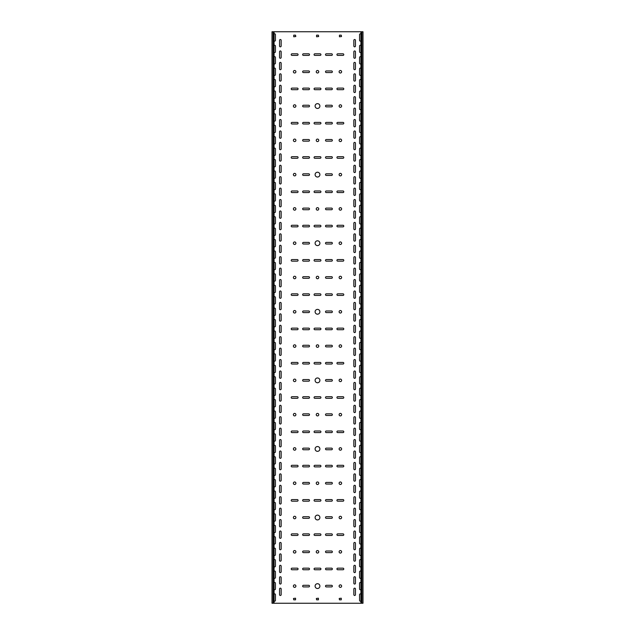 <?xml version="1.0" encoding="UTF-8"?>
<svg xmlns="http://www.w3.org/2000/svg" width="635" height="635" viewBox="0 0 635 635"><rect width="100%" height="100%" fill="white"/><g stroke="black" fill="none" stroke-linecap="round" stroke-linejoin="round"><path stroke-width="0.95" d="M340.36 481.981A1.254 1.254 0 0 0 339.106 483.235A1.254 1.254 0 0 0 340.36 484.489A1.254 1.254 0 0 0 341.614 483.235A1.254 1.254 0 0 0 340.36 481.981M294.64 516.271A1.254 1.254 0 0 0 293.386 517.525A1.254 1.254 0 0 0 294.64 518.779A1.254 1.254 0 0 0 295.894 517.525A1.254 1.254 0 0 0 294.64 516.271M340.36 447.691A1.254 1.254 0 0 0 339.106 448.945A1.254 1.254 0 0 0 340.36 450.199A1.254 1.254 0 0 0 341.614 448.945A1.254 1.254 0 0 0 340.36 447.691M294.64 481.981A1.254 1.254 0 0 0 293.386 483.235A1.254 1.254 0 0 0 294.64 484.489A1.254 1.254 0 0 0 295.894 483.235A1.254 1.254 0 0 0 294.64 481.981M340.36 550.561A1.254 1.254 0 0 0 339.106 551.815A1.254 1.254 0 0 0 340.36 553.069A1.254 1.254 0 0 0 341.614 551.815A1.254 1.254 0 0 0 340.36 550.561M294.64 584.851A1.254 1.254 0 0 0 293.386 586.105A1.254 1.254 0 0 0 294.64 587.359A1.254 1.254 0 0 0 295.894 586.105A1.254 1.254 0 0 0 294.64 584.851M340.36 516.271A1.254 1.254 0 0 0 339.106 517.525A1.254 1.254 0 0 0 340.36 518.779A1.254 1.254 0 0 0 341.614 517.525A1.254 1.254 0 0 0 340.36 516.271M294.64 550.561A1.254 1.254 0 0 0 293.386 551.815A1.254 1.254 0 0 0 294.64 553.069A1.254 1.254 0 0 0 295.894 551.815A1.254 1.254 0 0 0 294.64 550.561M340.36 344.821A1.254 1.254 0 0 0 339.106 346.075A1.254 1.254 0 0 0 340.36 347.329A1.254 1.254 0 0 0 341.614 346.075A1.254 1.254 0 0 0 340.36 344.821M294.64 379.111A1.254 1.254 0 0 0 293.386 380.365A1.254 1.254 0 0 0 294.64 381.619A1.254 1.254 0 0 0 295.894 380.365A1.254 1.254 0 0 0 294.64 379.111M340.36 310.531A1.254 1.254 0 0 0 339.106 311.785A1.254 1.254 0 0 0 340.36 313.039A1.254 1.254 0 0 0 341.614 311.785A1.254 1.254 0 0 0 340.36 310.531M294.64 344.821A1.254 1.254 0 0 0 293.386 346.075A1.254 1.254 0 0 0 294.64 347.329A1.254 1.254 0 0 0 295.894 346.075A1.254 1.254 0 0 0 294.64 344.821M340.36 413.401A1.254 1.254 0 0 0 339.106 414.655A1.254 1.254 0 0 0 340.36 415.909A1.254 1.254 0 0 0 341.614 414.655A1.254 1.254 0 0 0 340.36 413.401M294.64 447.691A1.254 1.254 0 0 0 293.386 448.945A1.254 1.254 0 0 0 294.64 450.199A1.254 1.254 0 0 0 295.894 448.945A1.254 1.254 0 0 0 294.64 447.691M340.36 379.111A1.254 1.254 0 0 0 339.106 380.365A1.254 1.254 0 0 0 340.36 381.619A1.254 1.254 0 0 0 341.614 380.365A1.254 1.254 0 0 0 340.36 379.111M294.64 413.401A1.254 1.254 0 0 0 293.386 414.655A1.254 1.254 0 0 0 294.64 415.909A1.254 1.254 0 0 0 295.894 414.655A1.254 1.254 0 0 0 294.64 413.401M317.5 172.228A2.397 2.397 0 0 0 315.103 174.625A2.397 2.397 0 0 0 317.5 177.022A2.397 2.397 0 0 0 319.897 174.625A2.397 2.397 0 0 0 317.5 172.228M317.5 139.081A1.254 1.254 0 0 0 316.246 140.335A1.254 1.254 0 0 0 317.5 141.589A1.254 1.254 0 0 0 318.754 140.335A1.254 1.254 0 0 0 317.5 139.081M317.5 103.648A2.397 2.397 0 0 0 315.103 106.045A2.397 2.397 0 0 0 317.5 108.442A2.397 2.397 0 0 0 319.897 106.045A2.397 2.397 0 0 0 317.5 103.648M317.5 70.501A1.254 1.254 0 0 0 316.246 71.755A1.254 1.254 0 0 0 317.5 73.009A1.254 1.254 0 0 0 318.754 71.755A1.254 1.254 0 0 0 317.5 70.501M317.5 413.401A1.254 1.254 0 0 0 316.246 414.655A1.254 1.254 0 0 0 317.5 415.909A1.254 1.254 0 0 0 318.754 414.655A1.254 1.254 0 0 0 317.5 413.401M317.5 446.548A2.397 2.397 0 0 0 315.103 448.945A2.397 2.397 0 0 0 317.5 451.342A2.397 2.397 0 0 0 319.897 448.945A2.397 2.397 0 0 0 317.5 446.548M317.5 583.708A2.397 2.397 0 0 0 315.103 586.105A2.397 2.397 0 0 0 317.5 588.502A2.397 2.397 0 0 0 319.897 586.105A2.397 2.397 0 0 0 317.5 583.708M317.5 550.561A1.254 1.254 0 0 0 316.246 551.815A1.254 1.254 0 0 0 317.5 553.069A1.254 1.254 0 0 0 318.754 551.815A1.254 1.254 0 0 0 317.5 550.561M317.5 481.981A1.254 1.254 0 0 0 316.246 483.235A1.254 1.254 0 0 0 317.5 484.489A1.254 1.254 0 0 0 318.754 483.235A1.254 1.254 0 0 0 317.5 481.981M317.5 515.128A2.397 2.397 0 0 0 315.103 517.525A2.397 2.397 0 0 0 317.5 519.922A2.397 2.397 0 0 0 319.897 517.525A2.397 2.397 0 0 0 317.5 515.128M317.5 377.968A2.397 2.397 0 0 0 315.103 380.365A2.397 2.397 0 0 0 317.5 382.762A2.397 2.397 0 0 0 319.897 380.365A2.397 2.397 0 0 0 317.5 377.968M317.5 344.821A1.254 1.254 0 0 0 316.246 346.075A1.254 1.254 0 0 0 317.5 347.329A1.254 1.254 0 0 0 318.754 346.075A1.254 1.254 0 0 0 317.5 344.821M317.5 240.808A2.397 2.397 0 0 0 315.103 243.205A2.397 2.397 0 0 0 317.5 245.602A2.397 2.397 0 0 0 319.897 243.205A2.397 2.397 0 0 0 317.5 240.808M317.5 207.661A1.254 1.254 0 0 0 316.246 208.915A1.254 1.254 0 0 0 317.5 210.169A1.254 1.254 0 0 0 318.754 208.915A1.254 1.254 0 0 0 317.5 207.661M317.5 276.241A1.254 1.254 0 0 0 316.246 277.495A1.254 1.254 0 0 0 317.5 278.749A1.254 1.254 0 0 0 318.754 277.495A1.254 1.254 0 0 0 317.5 276.241M317.5 309.388A2.397 2.397 0 0 0 315.103 311.785A2.397 2.397 0 0 0 317.5 314.182A2.397 2.397 0 0 0 319.897 311.785A2.397 2.397 0 0 0 317.5 309.388M294.64 139.081A1.254 1.254 0 0 0 293.386 140.335A1.254 1.254 0 0 0 294.64 141.589A1.254 1.254 0 0 0 295.894 140.335A1.254 1.254 0 0 0 294.64 139.081M340.36 104.791A1.254 1.254 0 0 0 339.106 106.045A1.254 1.254 0 0 0 340.36 107.299A1.254 1.254 0 0 0 341.614 106.045A1.254 1.254 0 0 0 340.36 104.791M294.64 173.371A1.254 1.254 0 0 0 293.386 174.625A1.254 1.254 0 0 0 294.64 175.879A1.254 1.254 0 0 0 295.894 174.625A1.254 1.254 0 0 0 294.64 173.371M340.36 139.081A1.254 1.254 0 0 0 339.106 140.335A1.254 1.254 0 0 0 340.36 141.589A1.254 1.254 0 0 0 341.614 140.335A1.254 1.254 0 0 0 340.36 139.081M294.64 70.501A1.254 1.254 0 0 0 293.386 71.755A1.254 1.254 0 0 0 294.64 73.009A1.254 1.254 0 0 0 295.894 71.755A1.254 1.254 0 0 0 294.64 70.501M294.64 104.791A1.254 1.254 0 0 0 293.386 106.045A1.254 1.254 0 0 0 294.64 107.299A1.254 1.254 0 0 0 295.894 106.045A1.254 1.254 0 0 0 294.64 104.791M340.36 70.501A1.254 1.254 0 0 0 339.106 71.755A1.254 1.254 0 0 0 340.36 73.009A1.254 1.254 0 0 0 341.614 71.755A1.254 1.254 0 0 0 340.36 70.501M294.64 276.241A1.254 1.254 0 0 0 293.386 277.495A1.254 1.254 0 0 0 294.64 278.749A1.254 1.254 0 0 0 295.894 277.495A1.254 1.254 0 0 0 294.64 276.241M340.36 241.951A1.254 1.254 0 0 0 339.106 243.205A1.254 1.254 0 0 0 340.36 244.459A1.254 1.254 0 0 0 341.614 243.205A1.254 1.254 0 0 0 340.36 241.951M294.64 310.531A1.254 1.254 0 0 0 293.386 311.785A1.254 1.254 0 0 0 294.64 313.039A1.254 1.254 0 0 0 295.894 311.785A1.254 1.254 0 0 0 294.64 310.531M340.36 276.241A1.254 1.254 0 0 0 339.106 277.495A1.254 1.254 0 0 0 340.36 278.749A1.254 1.254 0 0 0 341.614 277.495A1.254 1.254 0 0 0 340.36 276.241M294.64 207.661A1.254 1.254 0 0 0 293.386 208.915A1.254 1.254 0 0 0 294.64 210.169A1.254 1.254 0 0 0 295.894 208.915A1.254 1.254 0 0 0 294.64 207.661M340.36 173.371A1.254 1.254 0 0 0 339.106 174.625A1.254 1.254 0 0 0 340.36 175.879A1.254 1.254 0 0 0 341.614 174.625A1.254 1.254 0 0 0 340.36 173.371M294.64 241.951A1.254 1.254 0 0 0 293.386 243.205A1.254 1.254 0 0 0 294.64 244.459A1.254 1.254 0 0 0 295.894 243.205A1.254 1.254 0 0 0 294.64 241.951M340.36 207.661A1.254 1.254 0 0 0 339.106 208.915A1.254 1.254 0 0 0 340.36 210.169A1.254 1.254 0 0 0 341.614 208.915A1.254 1.254 0 0 0 340.36 207.661M340.36 584.851A1.254 1.254 0 0 0 339.106 586.105A1.254 1.254 0 0 0 340.36 587.359A1.254 1.254 0 0 0 341.614 586.105A1.254 1.254 0 0 0 340.36 584.851M280.352 344.019A0.802 0.802 0 0 0 281.154 343.217L281.154 337.502A0.802 0.802 0 0 0 280.352 336.701A0.802 0.802 0 0 0 279.551 337.502L279.551 343.217A0.802 0.802 0 0 0 280.352 344.019M354.647 355.449A0.802 0.802 0 0 0 355.449 354.647L355.449 348.933A0.802 0.802 0 0 0 354.647 348.131A0.802 0.802 0 0 0 353.846 348.933L353.846 354.647A0.802 0.802 0 0 0 354.647 355.449M280.352 355.449A0.802 0.802 0 0 0 281.154 354.647L281.154 348.933A0.802 0.802 0 0 0 280.352 348.131A0.802 0.802 0 0 0 279.551 348.933L279.551 354.647A0.802 0.802 0 0 0 280.352 355.449M354.647 378.309A0.802 0.802 0 0 0 355.449 377.507L355.449 371.792A0.802 0.802 0 0 0 354.647 370.991A0.802 0.802 0 0 0 353.846 371.792L353.846 377.507A0.802 0.802 0 0 0 354.647 378.309M280.352 321.159A0.802 0.802 0 0 0 281.154 320.358L281.154 314.642A0.802 0.802 0 0 0 280.352 313.841A0.802 0.802 0 0 0 279.551 314.642L279.551 320.358A0.802 0.802 0 0 0 280.352 321.159M354.647 332.589A0.802 0.802 0 0 0 355.449 331.787L355.449 326.072A0.802 0.802 0 0 0 354.647 325.271A0.802 0.802 0 0 0 353.846 326.072L353.846 331.787A0.802 0.802 0 0 0 354.647 332.589M280.352 332.589A0.802 0.802 0 0 0 281.154 331.787L281.154 326.072A0.802 0.802 0 0 0 280.352 325.271A0.802 0.802 0 0 0 279.551 326.072L279.551 331.787A0.802 0.802 0 0 0 280.352 332.589M354.647 344.019A0.802 0.802 0 0 0 355.449 343.217L355.449 337.502A0.802 0.802 0 0 0 354.647 336.701A0.802 0.802 0 0 0 353.846 337.502L353.846 343.217A0.802 0.802 0 0 0 354.647 344.019M280.352 389.739A0.802 0.802 0 0 0 281.154 388.938L281.154 383.222A0.802 0.802 0 0 0 280.352 382.421A0.802 0.802 0 0 0 279.551 383.222L279.551 388.938A0.802 0.802 0 0 0 280.352 389.739M354.647 412.599A0.802 0.802 0 0 0 355.449 411.797L355.449 406.082A0.802 0.802 0 0 0 354.647 405.281A0.802 0.802 0 0 0 353.846 406.082L353.846 411.797A0.802 0.802 0 0 0 354.647 412.599M280.352 401.169A0.802 0.802 0 0 0 281.154 400.367L281.154 394.652A0.802 0.802 0 0 0 280.352 393.851A0.802 0.802 0 0 0 279.551 394.652L279.551 400.367A0.802 0.802 0 0 0 280.352 401.169M354.647 424.029A0.802 0.802 0 0 0 355.449 423.228L355.449 417.512A0.802 0.802 0 0 0 354.647 416.711A0.802 0.802 0 0 0 353.846 417.512L353.846 423.228A0.802 0.802 0 0 0 354.647 424.029M280.352 366.879A0.802 0.802 0 0 0 281.154 366.077L281.154 360.362A0.802 0.802 0 0 0 280.352 359.561A0.802 0.802 0 0 0 279.551 360.362L279.551 366.077A0.802 0.802 0 0 0 280.352 366.879M354.647 389.739A0.802 0.802 0 0 0 355.449 388.938L355.449 383.222A0.802 0.802 0 0 0 354.647 382.421A0.802 0.802 0 0 0 353.846 383.222L353.846 388.938A0.802 0.802 0 0 0 354.647 389.739M280.352 378.309A0.802 0.802 0 0 0 281.154 377.507L281.154 371.792A0.802 0.802 0 0 0 280.352 370.991A0.802 0.802 0 0 0 279.551 371.792L279.551 377.507A0.802 0.802 0 0 0 280.352 378.309M354.647 401.169A0.802 0.802 0 0 0 355.449 400.367L355.449 394.652A0.802 0.802 0 0 0 354.647 393.851A0.802 0.802 0 0 0 353.846 394.652L353.846 400.367A0.802 0.802 0 0 0 354.647 401.169M280.352 252.579A0.802 0.802 0 0 0 281.154 251.777L281.154 246.062A0.802 0.802 0 0 0 280.352 245.261A0.802 0.802 0 0 0 279.551 246.062L279.551 251.777A0.802 0.802 0 0 0 280.352 252.579M354.647 264.009A0.802 0.802 0 0 0 355.449 263.207L355.449 257.492A0.802 0.802 0 0 0 354.647 256.691A0.802 0.802 0 0 0 353.846 257.492L353.846 263.207A0.802 0.802 0 0 0 354.647 264.009M280.352 264.009A0.802 0.802 0 0 0 281.154 263.207L281.154 257.492A0.802 0.802 0 0 0 280.352 256.691A0.802 0.802 0 0 0 279.551 257.492L279.551 263.207A0.802 0.802 0 0 0 280.352 264.009M354.647 275.439A0.802 0.802 0 0 0 355.449 274.637L355.449 268.923A0.802 0.802 0 0 0 354.647 268.121A0.802 0.802 0 0 0 353.846 268.923L353.846 274.637A0.802 0.802 0 0 0 354.647 275.439M280.352 229.719A0.802 0.802 0 0 0 281.154 228.917L281.154 223.202A0.802 0.802 0 0 0 280.352 222.401A0.802 0.802 0 0 0 279.551 223.202L279.551 228.917A0.802 0.802 0 0 0 280.352 229.719M354.647 241.149A0.802 0.802 0 0 0 355.449 240.347L355.449 234.632A0.802 0.802 0 0 0 354.647 233.831A0.802 0.802 0 0 0 353.846 234.632L353.846 240.347A0.802 0.802 0 0 0 354.647 241.149M280.352 241.149A0.802 0.802 0 0 0 281.154 240.347L281.154 234.632A0.802 0.802 0 0 0 280.352 233.831A0.802 0.802 0 0 0 279.551 234.632L279.551 240.347A0.802 0.802 0 0 0 280.352 241.149M354.647 252.579A0.802 0.802 0 0 0 355.449 251.777L355.449 246.062A0.802 0.802 0 0 0 354.647 245.261A0.802 0.802 0 0 0 353.846 246.062L353.846 251.777A0.802 0.802 0 0 0 354.647 252.579M280.352 298.299A0.802 0.802 0 0 0 281.154 297.498L281.154 291.783A0.802 0.802 0 0 0 280.352 290.981A0.802 0.802 0 0 0 279.551 291.783L279.551 297.498A0.802 0.802 0 0 0 280.352 298.299M354.647 309.729A0.802 0.802 0 0 0 355.449 308.927L355.449 303.212A0.802 0.802 0 0 0 354.647 302.411A0.802 0.802 0 0 0 353.846 303.212L353.846 308.927A0.802 0.802 0 0 0 354.647 309.729M280.352 309.729A0.802 0.802 0 0 0 281.154 308.927L281.154 303.212A0.802 0.802 0 0 0 280.352 302.411A0.802 0.802 0 0 0 279.551 303.212L279.551 308.927A0.802 0.802 0 0 0 280.352 309.729M354.647 321.159A0.802 0.802 0 0 0 355.449 320.358L355.449 314.642A0.802 0.802 0 0 0 354.647 313.841A0.802 0.802 0 0 0 353.846 314.642L353.846 320.358A0.802 0.802 0 0 0 354.647 321.159M280.352 275.439A0.802 0.802 0 0 0 281.154 274.637L281.154 268.923A0.802 0.802 0 0 0 280.352 268.121A0.802 0.802 0 0 0 279.551 268.923L279.551 274.637A0.802 0.802 0 0 0 280.352 275.439M354.647 286.869A0.802 0.802 0 0 0 355.449 286.067L355.449 280.352A0.802 0.802 0 0 0 354.647 279.551A0.802 0.802 0 0 0 353.846 280.352L353.846 286.067A0.802 0.802 0 0 0 354.647 286.869M280.352 286.869A0.802 0.802 0 0 0 281.154 286.067L281.154 280.352A0.802 0.802 0 0 0 280.352 279.551A0.802 0.802 0 0 0 279.551 280.352L279.551 286.067A0.802 0.802 0 0 0 280.352 286.869M354.647 298.299A0.802 0.802 0 0 0 355.449 297.498L355.449 291.783A0.802 0.802 0 0 0 354.647 290.981A0.802 0.802 0 0 0 353.846 291.783L353.846 297.498A0.802 0.802 0 0 0 354.647 298.299M280.352 526.899A0.802 0.802 0 0 0 281.154 526.097L281.154 520.382A0.802 0.802 0 0 0 280.352 519.581A0.802 0.802 0 0 0 279.551 520.382L279.551 526.097A0.802 0.802 0 0 0 280.352 526.899M354.647 549.759A0.802 0.802 0 0 0 355.449 548.957L355.449 543.242A0.802 0.802 0 0 0 354.647 542.441A0.802 0.802 0 0 0 353.846 543.242L353.846 548.957A0.802 0.802 0 0 0 354.647 549.759M280.352 538.329A0.802 0.802 0 0 0 281.154 537.528L281.154 531.812A0.802 0.802 0 0 0 280.352 531.011A0.802 0.802 0 0 0 279.551 531.812L279.551 537.528A0.802 0.802 0 0 0 280.352 538.329M354.647 561.189A0.802 0.802 0 0 0 355.449 560.387L355.449 554.672A0.802 0.802 0 0 0 354.647 553.871A0.802 0.802 0 0 0 353.846 554.672L353.846 560.387A0.802 0.802 0 0 0 354.647 561.189M280.352 504.039A0.802 0.802 0 0 0 281.154 503.237L281.154 497.522A0.802 0.802 0 0 0 280.352 496.721A0.802 0.802 0 0 0 279.551 497.522L279.551 503.237A0.802 0.802 0 0 0 280.352 504.039M354.647 526.899A0.802 0.802 0 0 0 355.449 526.097L355.449 520.382A0.802 0.802 0 0 0 354.647 519.581A0.802 0.802 0 0 0 353.846 520.382L353.846 526.097A0.802 0.802 0 0 0 354.647 526.899M280.352 515.469A0.802 0.802 0 0 0 281.154 514.667L281.154 508.952A0.802 0.802 0 0 0 280.352 508.151A0.802 0.802 0 0 0 279.551 508.952L279.551 514.667A0.802 0.802 0 0 0 280.352 515.469M354.647 538.329A0.802 0.802 0 0 0 355.449 537.528L355.449 531.812A0.802 0.802 0 0 0 354.647 531.011A0.802 0.802 0 0 0 353.846 531.812L353.846 537.528A0.802 0.802 0 0 0 354.647 538.329M354.647 595.479A0.802 0.802 0 0 0 355.449 594.678L355.449 588.962A0.802 0.802 0 0 0 354.647 588.161A0.802 0.802 0 0 0 353.846 588.962L353.846 594.678A0.802 0.802 0 0 0 354.647 595.479M280.352 584.049A0.802 0.802 0 0 0 281.154 583.247L281.154 577.533A0.802 0.802 0 0 0 280.352 576.731A0.802 0.802 0 0 0 279.551 577.533L279.551 583.247A0.802 0.802 0 0 0 280.352 584.049M354.647 366.879A0.802 0.802 0 0 0 355.449 366.077L355.449 360.362A0.802 0.802 0 0 0 354.647 359.561A0.802 0.802 0 0 0 353.846 360.362L353.846 366.077A0.802 0.802 0 0 0 354.647 366.879M280.352 572.619A0.802 0.802 0 0 0 281.154 571.817L281.154 566.102A0.802 0.802 0 0 0 280.352 565.301A0.802 0.802 0 0 0 279.551 566.102L279.551 571.817A0.802 0.802 0 0 0 280.352 572.619M280.352 549.759A0.802 0.802 0 0 0 281.154 548.957L281.154 543.242A0.802 0.802 0 0 0 280.352 542.441A0.802 0.802 0 0 0 279.551 543.242L279.551 548.957A0.802 0.802 0 0 0 280.352 549.759M354.647 572.619A0.802 0.802 0 0 0 355.449 571.817L355.449 566.102A0.802 0.802 0 0 0 354.647 565.301A0.802 0.802 0 0 0 353.846 566.102L353.846 571.817A0.802 0.802 0 0 0 354.647 572.619M280.352 561.189A0.802 0.802 0 0 0 281.154 560.387L281.154 554.672A0.802 0.802 0 0 0 280.352 553.871A0.802 0.802 0 0 0 279.551 554.672L279.551 560.387A0.802 0.802 0 0 0 280.352 561.189M354.647 584.049A0.802 0.802 0 0 0 355.449 583.247L355.449 577.533A0.802 0.802 0 0 0 354.647 576.731A0.802 0.802 0 0 0 353.846 577.533L353.846 583.247A0.802 0.802 0 0 0 354.647 584.049M280.352 435.459A0.802 0.802 0 0 0 281.154 434.657L281.154 428.942A0.802 0.802 0 0 0 280.352 428.141A0.802 0.802 0 0 0 279.551 428.942L279.551 434.657A0.802 0.802 0 0 0 280.352 435.459M354.647 458.319A0.802 0.802 0 0 0 355.449 457.517L355.449 451.803A0.802 0.802 0 0 0 354.647 451.001A0.802 0.802 0 0 0 353.846 451.803L353.846 457.517A0.802 0.802 0 0 0 354.647 458.319M280.352 446.889A0.802 0.802 0 0 0 281.154 446.087L281.154 440.372A0.802 0.802 0 0 0 280.352 439.571A0.802 0.802 0 0 0 279.551 440.372L279.551 446.087A0.802 0.802 0 0 0 280.352 446.889M354.647 469.749A0.802 0.802 0 0 0 355.449 468.947L355.449 463.233A0.802 0.802 0 0 0 354.647 462.431A0.802 0.802 0 0 0 353.846 463.233L353.846 468.947A0.802 0.802 0 0 0 354.647 469.749M280.352 412.599A0.802 0.802 0 0 0 281.154 411.797L281.154 406.082A0.802 0.802 0 0 0 280.352 405.281A0.802 0.802 0 0 0 279.551 406.082L279.551 411.797A0.802 0.802 0 0 0 280.352 412.599M354.647 435.459A0.802 0.802 0 0 0 355.449 434.657L355.449 428.942A0.802 0.802 0 0 0 354.647 428.141A0.802 0.802 0 0 0 353.846 428.942L353.846 434.657A0.802 0.802 0 0 0 354.647 435.459M280.352 424.029A0.802 0.802 0 0 0 281.154 423.228L281.154 417.512A0.802 0.802 0 0 0 280.352 416.711A0.802 0.802 0 0 0 279.551 417.512L279.551 423.228A0.802 0.802 0 0 0 280.352 424.029M354.647 446.889A0.802 0.802 0 0 0 355.449 446.087L355.449 440.372A0.802 0.802 0 0 0 354.647 439.571A0.802 0.802 0 0 0 353.846 440.372L353.846 446.087A0.802 0.802 0 0 0 354.647 446.889M280.352 481.179A0.802 0.802 0 0 0 281.154 480.377L281.154 474.662A0.802 0.802 0 0 0 280.352 473.861A0.802 0.802 0 0 0 279.551 474.662L279.551 480.377A0.802 0.802 0 0 0 280.352 481.179M354.647 504.039A0.802 0.802 0 0 0 355.449 503.237L355.449 497.522A0.802 0.802 0 0 0 354.647 496.721A0.802 0.802 0 0 0 353.846 497.522L353.846 503.237A0.802 0.802 0 0 0 354.647 504.039M280.352 492.609A0.802 0.802 0 0 0 281.154 491.808L281.154 486.092A0.802 0.802 0 0 0 280.352 485.291A0.802 0.802 0 0 0 279.551 486.092L279.551 491.808A0.802 0.802 0 0 0 280.352 492.609M354.647 515.469A0.802 0.802 0 0 0 355.449 514.667L355.449 508.952A0.802 0.802 0 0 0 354.647 508.151A0.802 0.802 0 0 0 353.846 508.952L353.846 514.667A0.802 0.802 0 0 0 354.647 515.469M280.352 458.319A0.802 0.802 0 0 0 281.154 457.517L281.154 451.803A0.802 0.802 0 0 0 280.352 451.001A0.802 0.802 0 0 0 279.551 451.803L279.551 457.517A0.802 0.802 0 0 0 280.352 458.319M354.647 481.179A0.802 0.802 0 0 0 355.449 480.377L355.449 474.662A0.802 0.802 0 0 0 354.647 473.861A0.802 0.802 0 0 0 353.846 474.662L353.846 480.377A0.802 0.802 0 0 0 354.647 481.179M280.352 469.749A0.802 0.802 0 0 0 281.154 468.947L281.154 463.233A0.802 0.802 0 0 0 280.352 462.431A0.802 0.802 0 0 0 279.551 463.233L279.551 468.947A0.802 0.802 0 0 0 280.352 469.749M354.647 492.609A0.802 0.802 0 0 0 355.449 491.808L355.449 486.092A0.802 0.802 0 0 0 354.647 485.291A0.802 0.802 0 0 0 353.846 486.092L353.846 491.808A0.802 0.802 0 0 0 354.647 492.609M354.647 46.839A0.802 0.802 0 0 0 355.449 46.037L355.449 40.322A0.802 0.802 0 0 0 354.647 39.521A0.802 0.802 0 0 0 353.846 40.322L353.846 46.037A0.802 0.802 0 0 0 354.647 46.839M280.352 161.139A0.802 0.802 0 0 0 281.154 160.337L281.154 154.623A0.802 0.802 0 0 0 280.352 153.821A0.802 0.802 0 0 0 279.551 154.623L279.551 160.337A0.802 0.802 0 0 0 280.352 161.139M354.647 172.569A0.802 0.802 0 0 0 355.449 171.767L355.449 166.052A0.802 0.802 0 0 0 354.647 165.251A0.802 0.802 0 0 0 353.846 166.052L353.846 171.767A0.802 0.802 0 0 0 354.647 172.569M280.352 172.569A0.802 0.802 0 0 0 281.154 171.767L281.154 166.052A0.802 0.802 0 0 0 280.352 165.251A0.802 0.802 0 0 0 279.551 166.052L279.551 171.767A0.802 0.802 0 0 0 280.352 172.569M354.647 183.999A0.802 0.802 0 0 0 355.449 183.197L355.449 177.482A0.802 0.802 0 0 0 354.647 176.681A0.802 0.802 0 0 0 353.846 177.482L353.846 183.197A0.802 0.802 0 0 0 354.647 183.999M280.352 138.279A0.802 0.802 0 0 0 281.154 137.477L281.154 131.762A0.802 0.802 0 0 0 280.352 130.961A0.802 0.802 0 0 0 279.551 131.762L279.551 137.477A0.802 0.802 0 0 0 280.352 138.279M354.647 149.709A0.802 0.802 0 0 0 355.449 148.907L355.449 143.192A0.802 0.802 0 0 0 354.647 142.391A0.802 0.802 0 0 0 353.846 143.192L353.846 148.907A0.802 0.802 0 0 0 354.647 149.709M280.352 149.709A0.802 0.802 0 0 0 281.154 148.907L281.154 143.192A0.802 0.802 0 0 0 280.352 142.391A0.802 0.802 0 0 0 279.551 143.192L279.551 148.907A0.802 0.802 0 0 0 280.352 149.709M354.647 161.139A0.802 0.802 0 0 0 355.449 160.337L355.449 154.623A0.802 0.802 0 0 0 354.647 153.821A0.802 0.802 0 0 0 353.846 154.623L353.846 160.337A0.802 0.802 0 0 0 354.647 161.139M280.352 206.859A0.802 0.802 0 0 0 281.154 206.058L281.154 200.343A0.802 0.802 0 0 0 280.352 199.541A0.802 0.802 0 0 0 279.551 200.343L279.551 206.058A0.802 0.802 0 0 0 280.352 206.859M354.647 218.289A0.802 0.802 0 0 0 355.449 217.487L355.449 211.773A0.802 0.802 0 0 0 354.647 210.971A0.802 0.802 0 0 0 353.846 211.773L353.846 217.487A0.802 0.802 0 0 0 354.647 218.289M280.352 218.289A0.802 0.802 0 0 0 281.154 217.487L281.154 211.773A0.802 0.802 0 0 0 280.352 210.971A0.802 0.802 0 0 0 279.551 211.773L279.551 217.487A0.802 0.802 0 0 0 280.352 218.289M354.647 229.719A0.802 0.802 0 0 0 355.449 228.917L355.449 223.202A0.802 0.802 0 0 0 354.647 222.401A0.802 0.802 0 0 0 353.846 223.202L353.846 228.917A0.802 0.802 0 0 0 354.647 229.719M280.352 183.999A0.802 0.802 0 0 0 281.154 183.197L281.154 177.482A0.802 0.802 0 0 0 280.352 176.681A0.802 0.802 0 0 0 279.551 177.482L279.551 183.197A0.802 0.802 0 0 0 280.352 183.999M354.647 195.429A0.802 0.802 0 0 0 355.449 194.627L355.449 188.912A0.802 0.802 0 0 0 354.647 188.111A0.802 0.802 0 0 0 353.846 188.912L353.846 194.627A0.802 0.802 0 0 0 354.647 195.429M280.352 195.429A0.802 0.802 0 0 0 281.154 194.627L281.154 188.912A0.802 0.802 0 0 0 280.352 188.111A0.802 0.802 0 0 0 279.551 188.912L279.551 194.627A0.802 0.802 0 0 0 280.352 195.429M354.647 206.859A0.802 0.802 0 0 0 355.449 206.058L355.449 200.343A0.802 0.802 0 0 0 354.647 199.541A0.802 0.802 0 0 0 353.846 200.343L353.846 206.058A0.802 0.802 0 0 0 354.647 206.859M280.352 69.699A0.802 0.802 0 0 0 281.154 68.897L281.154 63.182A0.802 0.802 0 0 0 280.352 62.381A0.802 0.802 0 0 0 279.551 63.182L279.551 68.897A0.802 0.802 0 0 0 280.352 69.699M354.647 81.129A0.802 0.802 0 0 0 355.449 80.328L355.449 74.612A0.802 0.802 0 0 0 354.647 73.811A0.802 0.802 0 0 0 353.846 74.612L353.846 80.328A0.802 0.802 0 0 0 354.647 81.129M280.352 81.129A0.802 0.802 0 0 0 281.154 80.328L281.154 74.612A0.802 0.802 0 0 0 280.352 73.811A0.802 0.802 0 0 0 279.551 74.612L279.551 80.328A0.802 0.802 0 0 0 280.352 81.129M354.647 92.559A0.802 0.802 0 0 0 355.449 91.757L355.449 86.043A0.802 0.802 0 0 0 354.647 85.241A0.802 0.802 0 0 0 353.846 86.043L353.846 91.757A0.802 0.802 0 0 0 354.647 92.559M280.352 46.839A0.802 0.802 0 0 0 281.154 46.037L281.154 40.322A0.802 0.802 0 0 0 280.352 39.521A0.802 0.802 0 0 0 279.551 40.322L279.551 46.037A0.802 0.802 0 0 0 280.352 46.839M354.647 58.269A0.802 0.802 0 0 0 355.449 57.468L355.449 51.752A0.802 0.802 0 0 0 354.647 50.951A0.802 0.802 0 0 0 353.846 51.752L353.846 57.468A0.802 0.802 0 0 0 354.647 58.269M280.352 58.269A0.802 0.802 0 0 0 281.154 57.468L281.154 51.752A0.802 0.802 0 0 0 280.352 50.951A0.802 0.802 0 0 0 279.551 51.752L279.551 57.468A0.802 0.802 0 0 0 280.352 58.269M354.647 69.699A0.802 0.802 0 0 0 355.449 68.897L355.449 63.182A0.802 0.802 0 0 0 354.647 62.381A0.802 0.802 0 0 0 353.846 63.182L353.846 68.897A0.802 0.802 0 0 0 354.647 69.699M280.352 115.419A0.802 0.802 0 0 0 281.154 114.617L281.154 108.902A0.802 0.802 0 0 0 280.352 108.101A0.802 0.802 0 0 0 279.551 108.902L279.551 114.617A0.802 0.802 0 0 0 280.352 115.419M354.647 126.849A0.802 0.802 0 0 0 355.449 126.047L355.449 120.332A0.802 0.802 0 0 0 354.647 119.531A0.802 0.802 0 0 0 353.846 120.332L353.846 126.047A0.802 0.802 0 0 0 354.647 126.849M280.352 126.849A0.802 0.802 0 0 0 281.154 126.047L281.154 120.332A0.802 0.802 0 0 0 280.352 119.531A0.802 0.802 0 0 0 279.551 120.332L279.551 126.047A0.802 0.802 0 0 0 280.352 126.849M354.647 138.279A0.802 0.802 0 0 0 355.449 137.477L355.449 131.762A0.802 0.802 0 0 0 354.647 130.961A0.802 0.802 0 0 0 353.846 131.762L353.846 137.477A0.802 0.802 0 0 0 354.647 138.279M280.352 92.559A0.802 0.802 0 0 0 281.154 91.757L281.154 86.043A0.802 0.802 0 0 0 280.352 85.241A0.802 0.802 0 0 0 279.551 86.043L279.551 91.757A0.802 0.802 0 0 0 280.352 92.559M354.647 103.989A0.802 0.802 0 0 0 355.449 103.188L355.449 97.472A0.802 0.802 0 0 0 354.647 96.671A0.802 0.802 0 0 0 353.846 97.472L353.846 103.188A0.802 0.802 0 0 0 354.647 103.989M280.352 103.989A0.802 0.802 0 0 0 281.154 103.188L281.154 97.472A0.802 0.802 0 0 0 280.352 96.671A0.802 0.802 0 0 0 279.551 97.472L279.551 103.188A0.802 0.802 0 0 0 280.352 103.989M354.647 115.419A0.802 0.802 0 0 0 355.449 114.617L355.449 108.902A0.802 0.802 0 0 0 354.647 108.101A0.802 0.802 0 0 0 353.846 108.902L353.846 114.617A0.802 0.802 0 0 0 354.647 115.419M280.352 595.479A0.802 0.802 0 0 0 281.154 594.678L281.154 588.962A0.802 0.802 0 0 0 280.352 588.161A0.802 0.802 0 0 0 279.551 588.962L279.551 594.678A0.802 0.802 0 0 0 280.352 595.479M274.066 349.496A0.802 0.802 0 0 0 275.439 348.933L275.439 343.217A0.802 0.802 0 0 0 274.066 342.654M360.934 354.084A0.802 0.802 0 0 0 359.561 354.647L359.561 360.362A0.802 0.802 0 0 0 360.934 360.926M274.066 360.926A0.802 0.802 0 0 0 275.439 360.362L275.439 354.647A0.802 0.802 0 0 0 274.066 354.084M360.934 365.514A0.802 0.802 0 0 0 359.561 366.077L359.561 371.792A0.802 0.802 0 0 0 360.934 372.356M274.066 326.636A0.802 0.802 0 0 0 275.439 326.072L275.439 320.358A0.802 0.802 0 0 0 274.066 319.794M360.934 331.224A0.802 0.802 0 0 0 359.561 331.787L359.561 337.502A0.802 0.802 0 0 0 360.934 338.066M274.066 338.066A0.802 0.802 0 0 0 275.439 337.502L275.439 331.787A0.802 0.802 0 0 0 274.066 331.224M360.934 342.654A0.802 0.802 0 0 0 359.561 343.217L359.561 348.933A0.802 0.802 0 0 0 360.934 349.496M274.066 395.216A0.802 0.802 0 0 0 275.439 394.652L275.439 388.938A0.802 0.802 0 0 0 274.066 388.374M360.934 399.804A0.802 0.802 0 0 0 359.561 400.367L359.561 406.082A0.802 0.802 0 0 0 360.934 406.646M274.066 406.646A0.802 0.802 0 0 0 275.439 406.082L275.439 400.367A0.802 0.802 0 0 0 274.066 399.804M360.934 411.234A0.802 0.802 0 0 0 359.561 411.797L359.561 417.512A0.802 0.802 0 0 0 360.934 418.076M274.066 372.356A0.802 0.802 0 0 0 275.439 371.792L275.439 366.077A0.802 0.802 0 0 0 274.066 365.514M360.934 376.944A0.802 0.802 0 0 0 359.561 377.507L359.561 383.222A0.802 0.802 0 0 0 360.934 383.786M274.066 383.786A0.802 0.802 0 0 0 275.439 383.222L275.439 377.507A0.802 0.802 0 0 0 274.066 376.944M360.934 388.374A0.802 0.802 0 0 0 359.561 388.938L359.561 394.652A0.802 0.802 0 0 0 360.934 395.216M274.066 258.056A0.802 0.802 0 0 0 275.439 257.492L275.439 251.777A0.802 0.802 0 0 0 274.066 251.214M360.934 262.644A0.802 0.802 0 0 0 359.561 263.207L359.561 268.923A0.802 0.802 0 0 0 360.934 269.486M274.066 269.486A0.802 0.802 0 0 0 275.439 268.923L275.439 263.207A0.802 0.802 0 0 0 274.066 262.644M360.934 274.074A0.802 0.802 0 0 0 359.561 274.637L359.561 280.352A0.802 0.802 0 0 0 360.934 280.916M274.066 235.196A0.802 0.802 0 0 0 275.439 234.632L275.439 228.917A0.802 0.802 0 0 0 274.066 228.354M360.934 239.784A0.802 0.802 0 0 0 359.561 240.347L359.561 246.062A0.802 0.802 0 0 0 360.934 246.626M274.066 246.626A0.802 0.802 0 0 0 275.439 246.062L275.439 240.347A0.802 0.802 0 0 0 274.066 239.784M360.934 251.214A0.802 0.802 0 0 0 359.561 251.777L359.561 257.492A0.802 0.802 0 0 0 360.934 258.056M274.066 303.776A0.802 0.802 0 0 0 275.439 303.212L275.439 297.498A0.802 0.802 0 0 0 274.066 296.934M360.934 308.364A0.802 0.802 0 0 0 359.561 308.927L359.561 314.642A0.802 0.802 0 0 0 360.934 315.206M274.066 315.206A0.802 0.802 0 0 0 275.439 314.642L275.439 308.927A0.802 0.802 0 0 0 274.066 308.364M360.934 319.794A0.802 0.802 0 0 0 359.561 320.358L359.561 326.072A0.802 0.802 0 0 0 360.934 326.636M274.066 280.916A0.802 0.802 0 0 0 275.439 280.352L275.439 274.637A0.802 0.802 0 0 0 274.066 274.074M360.934 285.504A0.802 0.802 0 0 0 359.561 286.067L359.561 291.783A0.802 0.802 0 0 0 360.934 292.346M274.066 292.346A0.802 0.802 0 0 0 275.439 291.783L275.439 286.067A0.802 0.802 0 0 0 274.066 285.504M360.934 296.934A0.802 0.802 0 0 0 359.561 297.498L359.561 303.212A0.802 0.802 0 0 0 360.934 303.776M274.066 532.376A0.802 0.802 0 0 0 275.439 531.812L275.439 526.097A0.802 0.802 0 0 0 274.066 525.534M360.934 536.964A0.802 0.802 0 0 0 359.561 537.528L359.561 543.242A0.802 0.802 0 0 0 360.934 543.806M274.066 543.806A0.802 0.802 0 0 0 275.439 543.242L275.439 537.528A0.802 0.802 0 0 0 274.066 536.964M360.934 548.394A0.802 0.802 0 0 0 359.561 548.957L359.561 554.672A0.802 0.802 0 0 0 360.934 555.236M274.066 509.516A0.802 0.802 0 0 0 275.439 508.952L275.439 503.237A0.802 0.802 0 0 0 274.066 502.674M360.934 514.104A0.802 0.802 0 0 0 359.561 514.667L359.561 520.382A0.802 0.802 0 0 0 360.934 520.946M274.066 520.946A0.802 0.802 0 0 0 275.439 520.382L275.439 514.667A0.802 0.802 0 0 0 274.066 514.104M360.934 525.534A0.802 0.802 0 0 0 359.561 526.097L359.561 531.812A0.802 0.802 0 0 0 360.934 532.376M274.066 578.096A0.802 0.802 0 0 0 275.439 577.533L275.439 571.817A0.802 0.802 0 0 0 274.066 571.254M360.934 582.684A0.802 0.802 0 0 0 359.561 583.247L359.561 588.962A0.802 0.802 0 0 0 360.934 589.526M274.066 589.526A0.802 0.802 0 0 0 275.439 588.962L275.439 583.247A0.802 0.802 0 0 0 274.066 582.684M360.934 594.114A0.802 0.802 0 0 0 359.561 594.678L359.561 600.392A0.802 0.802 0 0 0 360.934 600.956M274.066 555.236A0.802 0.802 0 0 0 275.439 554.672L275.439 548.957A0.802 0.802 0 0 0 274.066 548.394M360.934 559.824A0.802 0.802 0 0 0 359.561 560.387L359.561 566.102A0.802 0.802 0 0 0 360.934 566.666M274.066 566.666A0.802 0.802 0 0 0 275.439 566.102L275.439 560.387A0.802 0.802 0 0 0 274.066 559.824M360.934 571.254A0.802 0.802 0 0 0 359.561 571.817L359.561 577.533A0.802 0.802 0 0 0 360.934 578.096M274.066 440.936A0.802 0.802 0 0 0 275.439 440.372L275.439 434.657A0.802 0.802 0 0 0 274.066 434.094M360.934 445.524A0.802 0.802 0 0 0 359.561 446.087L359.561 451.803A0.802 0.802 0 0 0 360.934 452.366M274.066 452.366A0.802 0.802 0 0 0 275.439 451.803L275.439 446.087A0.802 0.802 0 0 0 274.066 445.524M360.934 456.954A0.802 0.802 0 0 0 359.561 457.517L359.561 463.233A0.802 0.802 0 0 0 360.934 463.796M274.066 418.076A0.802 0.802 0 0 0 275.439 417.512L275.439 411.797A0.802 0.802 0 0 0 274.066 411.234M360.934 422.664A0.802 0.802 0 0 0 359.561 423.228L359.561 428.942A0.802 0.802 0 0 0 360.934 429.506M274.066 429.506A0.802 0.802 0 0 0 275.439 428.942L275.439 423.228A0.802 0.802 0 0 0 274.066 422.664M360.934 434.094A0.802 0.802 0 0 0 359.561 434.657L359.561 440.372A0.802 0.802 0 0 0 360.934 440.936M274.066 486.656A0.802 0.802 0 0 0 275.439 486.092L275.439 480.377A0.802 0.802 0 0 0 274.066 479.814M360.934 491.244A0.802 0.802 0 0 0 359.561 491.808L359.561 497.522A0.802 0.802 0 0 0 360.934 498.086M274.066 498.086A0.802 0.802 0 0 0 275.439 497.522L275.439 491.808A0.802 0.802 0 0 0 274.066 491.244M360.934 502.674A0.802 0.802 0 0 0 359.561 503.237L359.561 508.952A0.802 0.802 0 0 0 360.934 509.516M274.066 463.796A0.802 0.802 0 0 0 275.439 463.233L275.439 457.517A0.802 0.802 0 0 0 274.066 456.954M360.934 468.384A0.802 0.802 0 0 0 359.561 468.947L359.561 474.662A0.802 0.802 0 0 0 360.934 475.226M274.066 475.226A0.802 0.802 0 0 0 275.439 474.662L275.439 468.947A0.802 0.802 0 0 0 274.066 468.384M360.934 479.814A0.802 0.802 0 0 0 359.561 480.377L359.561 486.092A0.802 0.802 0 0 0 360.934 486.656M360.934 45.474A0.802 0.802 0 0 0 359.561 46.037L359.561 51.752A0.802 0.802 0 0 0 360.934 52.316M274.066 40.886A0.802 0.802 0 0 0 275.439 40.322L275.439 34.608A0.802 0.802 0 0 0 274.066 34.044M360.934 34.044A0.802 0.802 0 0 0 359.561 34.608L359.561 40.322A0.802 0.802 0 0 0 360.934 40.886M274.066 166.616A0.802 0.802 0 0 0 275.439 166.052L275.439 160.337A0.802 0.802 0 0 0 274.066 159.774M360.934 171.204A0.802 0.802 0 0 0 359.561 171.767L359.561 177.482A0.802 0.802 0 0 0 360.934 178.046M274.066 178.046A0.802 0.802 0 0 0 275.439 177.482L275.439 171.767A0.802 0.802 0 0 0 274.066 171.204M360.934 182.634A0.802 0.802 0 0 0 359.561 183.197L359.561 188.912A0.802 0.802 0 0 0 360.934 189.476M274.066 143.756A0.802 0.802 0 0 0 275.439 143.192L275.439 137.477A0.802 0.802 0 0 0 274.066 136.914M360.934 148.344A0.802 0.802 0 0 0 359.561 148.907L359.561 154.623A0.802 0.802 0 0 0 360.934 155.186M274.066 155.186A0.802 0.802 0 0 0 275.439 154.623L275.439 148.907A0.802 0.802 0 0 0 274.066 148.344M360.934 159.774A0.802 0.802 0 0 0 359.561 160.337L359.561 166.052A0.802 0.802 0 0 0 360.934 166.616M274.066 212.336A0.802 0.802 0 0 0 275.439 211.773L275.439 206.058A0.802 0.802 0 0 0 274.066 205.494M360.934 216.924A0.802 0.802 0 0 0 359.561 217.487L359.561 223.202A0.802 0.802 0 0 0 360.934 223.766M274.066 223.766A0.802 0.802 0 0 0 275.439 223.202L275.439 217.487A0.802 0.802 0 0 0 274.066 216.924M360.934 228.354A0.802 0.802 0 0 0 359.561 228.917L359.561 234.632A0.802 0.802 0 0 0 360.934 235.196M274.066 189.476A0.802 0.802 0 0 0 275.439 188.912L275.439 183.197A0.802 0.802 0 0 0 274.066 182.634M360.934 194.064A0.802 0.802 0 0 0 359.561 194.627L359.561 200.343A0.802 0.802 0 0 0 360.934 200.906M274.066 200.906A0.802 0.802 0 0 0 275.439 200.343L275.439 194.627A0.802 0.802 0 0 0 274.066 194.064M360.934 205.494A0.802 0.802 0 0 0 359.561 206.058L359.561 211.773A0.802 0.802 0 0 0 360.934 212.336M274.066 75.176A0.802 0.802 0 0 0 275.439 74.612L275.439 68.897A0.802 0.802 0 0 0 274.066 68.334M360.934 79.764A0.802 0.802 0 0 0 359.561 80.328L359.561 86.043A0.802 0.802 0 0 0 360.934 86.606M274.066 86.606A0.802 0.802 0 0 0 275.439 86.043L275.439 80.328A0.802 0.802 0 0 0 274.066 79.764M360.934 91.194A0.802 0.802 0 0 0 359.561 91.757L359.561 97.472A0.802 0.802 0 0 0 360.934 98.036M274.066 52.316A0.802 0.802 0 0 0 275.439 51.752L275.439 46.037A0.802 0.802 0 0 0 274.066 45.474M360.934 56.904A0.802 0.802 0 0 0 359.561 57.468L359.561 63.182A0.802 0.802 0 0 0 360.934 63.746M274.066 63.746A0.802 0.802 0 0 0 275.439 63.182L275.439 57.468A0.802 0.802 0 0 0 274.066 56.904M360.934 68.334A0.802 0.802 0 0 0 359.561 68.897L359.561 74.612A0.802 0.802 0 0 0 360.934 75.176M274.066 120.896A0.802 0.802 0 0 0 275.439 120.332L275.439 114.617A0.802 0.802 0 0 0 274.066 114.054M360.934 125.484A0.802 0.802 0 0 0 359.561 126.047L359.561 131.762A0.802 0.802 0 0 0 360.934 132.326M274.066 132.326A0.802 0.802 0 0 0 275.439 131.762L275.439 126.047A0.802 0.802 0 0 0 274.066 125.484M360.934 136.914A0.802 0.802 0 0 0 359.561 137.477L359.561 143.192A0.802 0.802 0 0 0 360.934 143.756M274.066 98.036A0.802 0.802 0 0 0 275.439 97.472L275.439 91.757A0.802 0.802 0 0 0 274.066 91.194M360.934 102.624A0.802 0.802 0 0 0 359.561 103.188L359.561 108.902A0.802 0.802 0 0 0 360.934 109.466M274.066 109.466A0.802 0.802 0 0 0 275.439 108.902L275.439 103.188A0.802 0.802 0 0 0 274.066 102.624M360.934 114.054A0.802 0.802 0 0 0 359.561 114.617L359.561 120.332A0.802 0.802 0 0 0 360.934 120.896M274.066 600.956A0.802 0.802 0 0 0 275.439 600.392L275.439 594.678A0.802 0.802 0 0 0 274.066 594.114M361.871 31.75L361.871 603.25L362.99 603.25L362.99 31.75L273.129 31.75L273.129 603.25L272.01 603.25L272.01 31.75L273.129 31.75M361.871 603.25L273.129 603.25M297.267 501.182A0.802 0.802 0 0 0 298.069 500.38A0.802 0.802 0 0 0 297.267 499.578L292.013 499.578A0.802 0.802 0 0 0 291.211 500.38A0.802 0.802 0 0 0 292.013 501.182L297.267 501.182M337.733 499.578A0.802 0.802 0 0 0 336.931 500.38A0.802 0.802 0 0 0 337.733 501.182L342.987 501.182A0.802 0.802 0 0 0 343.789 500.38A0.802 0.802 0 0 0 342.987 499.578L337.733 499.578M297.267 466.892A0.802 0.802 0 0 0 298.069 466.09A0.802 0.802 0 0 0 297.267 465.288L292.013 465.288A0.802 0.802 0 0 0 291.211 466.09A0.802 0.802 0 0 0 292.013 466.892L297.267 466.892M337.733 465.288A0.802 0.802 0 0 0 336.931 466.09A0.802 0.802 0 0 0 337.733 466.892L342.987 466.892A0.802 0.802 0 0 0 343.789 466.09A0.802 0.802 0 0 0 342.987 465.288L337.733 465.288M297.267 569.762A0.802 0.802 0 0 0 298.069 568.96A0.802 0.802 0 0 0 297.267 568.158L292.013 568.158A0.802 0.802 0 0 0 291.211 568.96A0.802 0.802 0 0 0 292.013 569.762L297.267 569.762M337.733 568.158A0.802 0.802 0 0 0 336.931 568.96A0.802 0.802 0 0 0 337.733 569.762L342.987 569.762A0.802 0.802 0 0 0 343.789 568.96A0.802 0.802 0 0 0 342.987 568.158L337.733 568.158M297.267 535.472A0.802 0.802 0 0 0 298.069 534.67A0.802 0.802 0 0 0 297.267 533.868L292.013 533.868A0.802 0.802 0 0 0 291.211 534.67A0.802 0.802 0 0 0 292.013 535.472L297.267 535.472M337.733 533.868A0.802 0.802 0 0 0 336.931 534.67A0.802 0.802 0 0 0 337.733 535.472L342.987 535.472A0.802 0.802 0 0 0 343.789 534.67A0.802 0.802 0 0 0 342.987 533.868L337.733 533.868M297.267 364.022A0.802 0.802 0 0 0 298.069 363.22A0.802 0.802 0 0 0 297.267 362.418L292.013 362.418A0.802 0.802 0 0 0 291.211 363.22A0.802 0.802 0 0 0 292.013 364.022L297.267 364.022M337.733 362.418A0.802 0.802 0 0 0 336.931 363.22A0.802 0.802 0 0 0 337.733 364.022L342.987 364.022A0.802 0.802 0 0 0 343.789 363.22A0.802 0.802 0 0 0 342.987 362.418L337.733 362.418M297.267 329.732A0.802 0.802 0 0 0 298.069 328.93A0.802 0.802 0 0 0 297.267 328.128L292.013 328.128A0.802 0.802 0 0 0 291.211 328.93A0.802 0.802 0 0 0 292.013 329.732L297.267 329.732M337.733 328.128A0.802 0.802 0 0 0 336.931 328.93A0.802 0.802 0 0 0 337.733 329.732L342.987 329.732A0.802 0.802 0 0 0 343.789 328.93A0.802 0.802 0 0 0 342.987 328.128L337.733 328.128M297.267 432.602A0.802 0.802 0 0 0 298.069 431.8A0.802 0.802 0 0 0 297.267 430.998L292.013 430.998A0.802 0.802 0 0 0 291.211 431.8A0.802 0.802 0 0 0 292.013 432.602L297.267 432.602M337.733 430.998A0.802 0.802 0 0 0 336.931 431.8A0.802 0.802 0 0 0 337.733 432.602L342.987 432.602A0.802 0.802 0 0 0 343.789 431.8A0.802 0.802 0 0 0 342.987 430.998L337.733 430.998M297.267 398.312A0.802 0.802 0 0 0 298.069 397.51A0.802 0.802 0 0 0 297.267 396.708L292.013 396.708A0.802 0.802 0 0 0 291.211 397.51A0.802 0.802 0 0 0 292.013 398.312L297.267 398.312M337.733 396.708A0.802 0.802 0 0 0 336.931 397.51A0.802 0.802 0 0 0 337.733 398.312L342.987 398.312A0.802 0.802 0 0 0 343.789 397.51A0.802 0.802 0 0 0 342.987 396.708L337.733 396.708M326.303 242.403A0.802 0.802 0 0 0 325.501 243.205A0.802 0.802 0 0 0 326.303 244.007L331.557 244.007A0.802 0.802 0 0 0 332.359 243.205A0.802 0.802 0 0 0 331.557 242.403L326.303 242.403M308.697 244.007A0.802 0.802 0 0 0 309.499 243.205A0.802 0.802 0 0 0 308.697 242.403L303.443 242.403A0.802 0.802 0 0 0 302.641 243.205A0.802 0.802 0 0 0 303.443 244.007L308.697 244.007M326.303 225.258A0.802 0.802 0 0 0 325.501 226.06A0.802 0.802 0 0 0 326.303 226.862L331.557 226.862A0.802 0.802 0 0 0 332.359 226.06A0.802 0.802 0 0 0 331.557 225.258L326.303 225.258M308.697 226.862A0.802 0.802 0 0 0 309.499 226.06A0.802 0.802 0 0 0 308.697 225.258L303.443 225.258A0.802 0.802 0 0 0 302.641 226.06A0.802 0.802 0 0 0 303.443 226.862L308.697 226.862M326.303 208.113A0.802 0.802 0 0 0 325.501 208.915A0.802 0.802 0 0 0 326.303 209.717L331.557 209.717A0.802 0.802 0 0 0 332.359 208.915A0.802 0.802 0 0 0 331.557 208.113L326.303 208.113M308.697 209.717A0.802 0.802 0 0 0 309.499 208.915A0.802 0.802 0 0 0 308.697 208.113L303.443 208.113A0.802 0.802 0 0 0 302.641 208.915A0.802 0.802 0 0 0 303.443 209.717L308.697 209.717M326.303 190.968A0.802 0.802 0 0 0 325.501 191.77A0.802 0.802 0 0 0 326.303 192.572L331.557 192.572A0.802 0.802 0 0 0 332.359 191.77A0.802 0.802 0 0 0 331.557 190.968L326.303 190.968M308.697 192.572A0.802 0.802 0 0 0 309.499 191.77A0.802 0.802 0 0 0 308.697 190.968L303.443 190.968A0.802 0.802 0 0 0 302.641 191.77A0.802 0.802 0 0 0 303.443 192.572L308.697 192.572M308.697 158.282A0.802 0.802 0 0 0 309.499 157.48A0.802 0.802 0 0 0 308.697 156.678L303.443 156.678A0.802 0.802 0 0 0 302.641 157.48A0.802 0.802 0 0 0 303.443 158.282L308.697 158.282M326.303 156.678A0.802 0.802 0 0 0 325.501 157.48A0.802 0.802 0 0 0 326.303 158.282L331.557 158.282A0.802 0.802 0 0 0 332.359 157.48A0.802 0.802 0 0 0 331.557 156.678L326.303 156.678M308.697 175.427A0.802 0.802 0 0 0 309.499 174.625A0.802 0.802 0 0 0 308.697 173.823L303.443 173.823A0.802 0.802 0 0 0 302.641 174.625A0.802 0.802 0 0 0 303.443 175.427L308.697 175.427M326.303 173.823A0.802 0.802 0 0 0 325.501 174.625A0.802 0.802 0 0 0 326.303 175.427L331.557 175.427A0.802 0.802 0 0 0 332.359 174.625A0.802 0.802 0 0 0 331.557 173.823L326.303 173.823M314.873 156.678A0.802 0.802 0 0 0 314.071 157.48A0.802 0.802 0 0 0 314.873 158.282L320.127 158.282A0.802 0.802 0 0 0 320.929 157.48A0.802 0.802 0 0 0 320.127 156.678L314.873 156.678M314.873 122.388A0.802 0.802 0 0 0 314.071 123.19A0.802 0.802 0 0 0 314.873 123.992L320.127 123.992A0.802 0.802 0 0 0 320.929 123.19A0.802 0.802 0 0 0 320.127 122.388L314.873 122.388M308.697 55.412A0.802 0.802 0 0 0 309.499 54.61A0.802 0.802 0 0 0 308.697 53.808L303.443 53.808A0.802 0.802 0 0 0 302.641 54.61A0.802 0.802 0 0 0 303.443 55.412L308.697 55.412M326.303 53.808A0.802 0.802 0 0 0 325.501 54.61A0.802 0.802 0 0 0 326.303 55.412L331.557 55.412A0.802 0.802 0 0 0 332.359 54.61A0.802 0.802 0 0 0 331.557 53.808L326.303 53.808M308.697 72.557A0.802 0.802 0 0 0 309.499 71.755A0.802 0.802 0 0 0 308.697 70.953L303.443 70.953A0.802 0.802 0 0 0 302.641 71.755A0.802 0.802 0 0 0 303.443 72.557L308.697 72.557M326.303 70.953A0.802 0.802 0 0 0 325.501 71.755A0.802 0.802 0 0 0 326.303 72.557L331.557 72.557A0.802 0.802 0 0 0 332.359 71.755A0.802 0.802 0 0 0 331.557 70.953L326.303 70.953M308.697 89.702A0.802 0.802 0 0 0 309.499 88.9A0.802 0.802 0 0 0 308.697 88.098L303.443 88.098A0.802 0.802 0 0 0 302.641 88.9A0.802 0.802 0 0 0 303.443 89.702L308.697 89.702M326.303 88.098A0.802 0.802 0 0 0 325.501 88.9A0.802 0.802 0 0 0 326.303 89.702L331.557 89.702A0.802 0.802 0 0 0 332.359 88.9A0.802 0.802 0 0 0 331.557 88.098L326.303 88.098M308.697 106.847A0.802 0.802 0 0 0 309.499 106.045A0.802 0.802 0 0 0 308.697 105.243L303.443 105.243A0.802 0.802 0 0 0 302.641 106.045A0.802 0.802 0 0 0 303.443 106.847L308.697 106.847M326.303 105.243A0.802 0.802 0 0 0 325.501 106.045A0.802 0.802 0 0 0 326.303 106.847L331.557 106.847A0.802 0.802 0 0 0 332.359 106.045A0.802 0.802 0 0 0 331.557 105.243L326.303 105.243M314.873 88.098A0.802 0.802 0 0 0 314.071 88.9A0.802 0.802 0 0 0 314.873 89.702L320.127 89.702A0.802 0.802 0 0 0 320.929 88.9A0.802 0.802 0 0 0 320.127 88.098L314.873 88.098M314.873 53.808A0.802 0.802 0 0 0 314.071 54.61A0.802 0.802 0 0 0 314.873 55.412L320.127 55.412A0.802 0.802 0 0 0 320.929 54.61A0.802 0.802 0 0 0 320.127 53.808L314.873 53.808M308.697 123.992A0.802 0.802 0 0 0 309.499 123.19A0.802 0.802 0 0 0 308.697 122.388L303.443 122.388A0.802 0.802 0 0 0 302.641 123.19A0.802 0.802 0 0 0 303.443 123.992L308.697 123.992M326.303 122.388A0.802 0.802 0 0 0 325.501 123.19A0.802 0.802 0 0 0 326.303 123.992L331.557 123.992A0.802 0.802 0 0 0 332.359 123.19A0.802 0.802 0 0 0 331.557 122.388L326.303 122.388M308.697 141.137A0.802 0.802 0 0 0 309.499 140.335A0.802 0.802 0 0 0 308.697 139.533L303.443 139.533A0.802 0.802 0 0 0 302.641 140.335A0.802 0.802 0 0 0 303.443 141.137L308.697 141.137M326.303 139.533A0.802 0.802 0 0 0 325.501 140.335A0.802 0.802 0 0 0 326.303 141.137L331.557 141.137A0.802 0.802 0 0 0 332.359 140.335A0.802 0.802 0 0 0 331.557 139.533L326.303 139.533M314.873 396.708A0.802 0.802 0 0 0 314.071 397.51A0.802 0.802 0 0 0 314.873 398.312L320.127 398.312A0.802 0.802 0 0 0 320.929 397.51A0.802 0.802 0 0 0 320.127 396.708L314.873 396.708M314.873 430.998A0.802 0.802 0 0 0 314.071 431.8A0.802 0.802 0 0 0 314.873 432.602L320.127 432.602A0.802 0.802 0 0 0 320.929 431.8A0.802 0.802 0 0 0 320.127 430.998L314.873 430.998M326.303 448.143A0.802 0.802 0 0 0 325.501 448.945A0.802 0.802 0 0 0 326.303 449.747L331.557 449.747A0.802 0.802 0 0 0 332.359 448.945A0.802 0.802 0 0 0 331.557 448.143L326.303 448.143M308.697 449.747A0.802 0.802 0 0 0 309.499 448.945A0.802 0.802 0 0 0 308.697 448.143L303.443 448.143A0.802 0.802 0 0 0 302.641 448.945A0.802 0.802 0 0 0 303.443 449.747L308.697 449.747M326.303 430.998A0.802 0.802 0 0 0 325.501 431.8A0.802 0.802 0 0 0 326.303 432.602L331.557 432.602A0.802 0.802 0 0 0 332.359 431.8A0.802 0.802 0 0 0 331.557 430.998L326.303 430.998M308.697 432.602A0.802 0.802 0 0 0 309.499 431.8A0.802 0.802 0 0 0 308.697 430.998L303.443 430.998A0.802 0.802 0 0 0 302.641 431.8A0.802 0.802 0 0 0 303.443 432.602L308.697 432.602M308.697 466.892A0.802 0.802 0 0 0 309.499 466.09A0.802 0.802 0 0 0 308.697 465.288L303.443 465.288A0.802 0.802 0 0 0 302.641 466.09A0.802 0.802 0 0 0 303.443 466.892L308.697 466.892M326.303 465.288A0.802 0.802 0 0 0 325.501 466.09A0.802 0.802 0 0 0 326.303 466.892L331.557 466.892A0.802 0.802 0 0 0 332.359 466.09A0.802 0.802 0 0 0 331.557 465.288L326.303 465.288M308.697 484.037A0.802 0.802 0 0 0 309.499 483.235A0.802 0.802 0 0 0 308.697 482.433L303.443 482.433A0.802 0.802 0 0 0 302.641 483.235A0.802 0.802 0 0 0 303.443 484.037L308.697 484.037M326.303 482.433A0.802 0.802 0 0 0 325.501 483.235A0.802 0.802 0 0 0 326.303 484.037L331.557 484.037A0.802 0.802 0 0 0 332.359 483.235A0.802 0.802 0 0 0 331.557 482.433L326.303 482.433M308.697 501.182A0.802 0.802 0 0 0 309.499 500.38A0.802 0.802 0 0 0 308.697 499.578L303.443 499.578A0.802 0.802 0 0 0 302.641 500.38A0.802 0.802 0 0 0 303.443 501.182L308.697 501.182M326.303 499.578A0.802 0.802 0 0 0 325.501 500.38A0.802 0.802 0 0 0 326.303 501.182L331.557 501.182A0.802 0.802 0 0 0 332.359 500.38A0.802 0.802 0 0 0 331.557 499.578L326.303 499.578M308.697 518.327A0.802 0.802 0 0 0 309.499 517.525A0.802 0.802 0 0 0 308.697 516.723L303.443 516.723A0.802 0.802 0 0 0 302.641 517.525A0.802 0.802 0 0 0 303.443 518.327L308.697 518.327M326.303 516.723A0.802 0.802 0 0 0 325.501 517.525A0.802 0.802 0 0 0 326.303 518.327L331.557 518.327A0.802 0.802 0 0 0 332.359 517.525A0.802 0.802 0 0 0 331.557 516.723L326.303 516.723M308.697 569.762A0.802 0.802 0 0 0 309.499 568.96A0.802 0.802 0 0 0 308.697 568.158L303.443 568.158A0.802 0.802 0 0 0 302.641 568.96A0.802 0.802 0 0 0 303.443 569.762L308.697 569.762M326.303 568.158A0.802 0.802 0 0 0 325.501 568.96A0.802 0.802 0 0 0 326.303 569.762L331.557 569.762A0.802 0.802 0 0 0 332.359 568.96A0.802 0.802 0 0 0 331.557 568.158L326.303 568.158M308.697 586.907A0.802 0.802 0 0 0 309.499 586.105A0.802 0.802 0 0 0 308.697 585.303L303.443 585.303A0.802 0.802 0 0 0 302.641 586.105A0.802 0.802 0 0 0 303.443 586.907L308.697 586.907M326.303 585.303A0.802 0.802 0 0 0 325.501 586.105A0.802 0.802 0 0 0 326.303 586.907L331.557 586.907A0.802 0.802 0 0 0 332.359 586.105A0.802 0.802 0 0 0 331.557 585.303L326.303 585.303M314.873 568.158A0.802 0.802 0 0 0 314.071 568.96A0.802 0.802 0 0 0 314.873 569.762L320.127 569.762A0.802 0.802 0 0 0 320.929 568.96A0.802 0.802 0 0 0 320.127 568.158L314.873 568.158M314.873 533.868A0.802 0.802 0 0 0 314.071 534.67A0.802 0.802 0 0 0 314.873 535.472L320.127 535.472A0.802 0.802 0 0 0 320.929 534.67A0.802 0.802 0 0 0 320.127 533.868L314.873 533.868M326.303 551.013A0.802 0.802 0 0 0 325.501 551.815A0.802 0.802 0 0 0 326.303 552.617L331.557 552.617A0.802 0.802 0 0 0 332.359 551.815A0.802 0.802 0 0 0 331.557 551.013L326.303 551.013M308.697 552.617A0.802 0.802 0 0 0 309.499 551.815A0.802 0.802 0 0 0 308.697 551.013L303.443 551.013A0.802 0.802 0 0 0 302.641 551.815A0.802 0.802 0 0 0 303.443 552.617L308.697 552.617M326.303 533.868A0.802 0.802 0 0 0 325.501 534.67A0.802 0.802 0 0 0 326.303 535.472L331.557 535.472A0.802 0.802 0 0 0 332.359 534.67A0.802 0.802 0 0 0 331.557 533.868L326.303 533.868M308.697 535.472A0.802 0.802 0 0 0 309.499 534.67A0.802 0.802 0 0 0 308.697 533.868L303.443 533.868A0.802 0.802 0 0 0 302.641 534.67A0.802 0.802 0 0 0 303.443 535.472L308.697 535.472M314.873 465.288A0.802 0.802 0 0 0 314.071 466.09A0.802 0.802 0 0 0 314.873 466.892L320.127 466.892A0.802 0.802 0 0 0 320.929 466.09A0.802 0.802 0 0 0 320.127 465.288L314.873 465.288M314.873 499.578A0.802 0.802 0 0 0 314.071 500.38A0.802 0.802 0 0 0 314.873 501.182L320.127 501.182A0.802 0.802 0 0 0 320.929 500.38A0.802 0.802 0 0 0 320.127 499.578L314.873 499.578M308.697 329.732A0.802 0.802 0 0 0 309.499 328.93A0.802 0.802 0 0 0 308.697 328.128L303.443 328.128A0.802 0.802 0 0 0 302.641 328.93A0.802 0.802 0 0 0 303.443 329.732L308.697 329.732M326.303 328.128A0.802 0.802 0 0 0 325.501 328.93A0.802 0.802 0 0 0 326.303 329.732L331.557 329.732A0.802 0.802 0 0 0 332.359 328.93A0.802 0.802 0 0 0 331.557 328.128L326.303 328.128M308.697 346.877A0.802 0.802 0 0 0 309.499 346.075A0.802 0.802 0 0 0 308.697 345.273L303.443 345.273A0.802 0.802 0 0 0 302.641 346.075A0.802 0.802 0 0 0 303.443 346.877L308.697 346.877M326.303 345.273A0.802 0.802 0 0 0 325.501 346.075A0.802 0.802 0 0 0 326.303 346.877L331.557 346.877A0.802 0.802 0 0 0 332.359 346.075A0.802 0.802 0 0 0 331.557 345.273L326.303 345.273M308.697 364.022A0.802 0.802 0 0 0 309.499 363.22A0.802 0.802 0 0 0 308.697 362.418L303.443 362.418A0.802 0.802 0 0 0 302.641 363.22A0.802 0.802 0 0 0 303.443 364.022L308.697 364.022M326.303 362.418A0.802 0.802 0 0 0 325.501 363.22A0.802 0.802 0 0 0 326.303 364.022L331.557 364.022A0.802 0.802 0 0 0 332.359 363.22A0.802 0.802 0 0 0 331.557 362.418L326.303 362.418M308.697 381.167A0.802 0.802 0 0 0 309.499 380.365A0.802 0.802 0 0 0 308.697 379.563L303.443 379.563A0.802 0.802 0 0 0 302.641 380.365A0.802 0.802 0 0 0 303.443 381.167L308.697 381.167M326.303 379.563A0.802 0.802 0 0 0 325.501 380.365A0.802 0.802 0 0 0 326.303 381.167L331.557 381.167A0.802 0.802 0 0 0 332.359 380.365A0.802 0.802 0 0 0 331.557 379.563L326.303 379.563M314.873 362.418A0.802 0.802 0 0 0 314.071 363.22A0.802 0.802 0 0 0 314.873 364.022L320.127 364.022A0.802 0.802 0 0 0 320.929 363.22A0.802 0.802 0 0 0 320.127 362.418L314.873 362.418M314.873 328.128A0.802 0.802 0 0 0 314.071 328.93A0.802 0.802 0 0 0 314.873 329.732L320.127 329.732A0.802 0.802 0 0 0 320.929 328.93A0.802 0.802 0 0 0 320.127 328.128L314.873 328.128M308.697 398.312A0.802 0.802 0 0 0 309.499 397.51A0.802 0.802 0 0 0 308.697 396.708L303.443 396.708A0.802 0.802 0 0 0 302.641 397.51A0.802 0.802 0 0 0 303.443 398.312L308.697 398.312M326.303 396.708A0.802 0.802 0 0 0 325.501 397.51A0.802 0.802 0 0 0 326.303 398.312L331.557 398.312A0.802 0.802 0 0 0 332.359 397.51A0.802 0.802 0 0 0 331.557 396.708L326.303 396.708M308.697 415.457A0.802 0.802 0 0 0 309.499 414.655A0.802 0.802 0 0 0 308.697 413.853L303.443 413.853A0.802 0.802 0 0 0 302.641 414.655A0.802 0.802 0 0 0 303.443 415.457L308.697 415.457M326.303 413.853A0.802 0.802 0 0 0 325.501 414.655A0.802 0.802 0 0 0 326.303 415.457L331.557 415.457A0.802 0.802 0 0 0 332.359 414.655A0.802 0.802 0 0 0 331.557 413.853L326.303 413.853M314.873 225.258A0.802 0.802 0 0 0 314.071 226.06A0.802 0.802 0 0 0 314.873 226.862L320.127 226.862A0.802 0.802 0 0 0 320.929 226.06A0.802 0.802 0 0 0 320.127 225.258L314.873 225.258M314.873 190.968A0.802 0.802 0 0 0 314.071 191.77A0.802 0.802 0 0 0 314.873 192.572L320.127 192.572A0.802 0.802 0 0 0 320.929 191.77A0.802 0.802 0 0 0 320.127 190.968L314.873 190.968M308.697 261.152A0.802 0.802 0 0 0 309.499 260.35A0.802 0.802 0 0 0 308.697 259.548L303.443 259.548A0.802 0.802 0 0 0 302.641 260.35A0.802 0.802 0 0 0 303.443 261.152L308.697 261.152M326.303 259.548A0.802 0.802 0 0 0 325.501 260.35A0.802 0.802 0 0 0 326.303 261.152L331.557 261.152A0.802 0.802 0 0 0 332.359 260.35A0.802 0.802 0 0 0 331.557 259.548L326.303 259.548M308.697 278.297A0.802 0.802 0 0 0 309.499 277.495A0.802 0.802 0 0 0 308.697 276.693L303.443 276.693A0.802 0.802 0 0 0 302.641 277.495A0.802 0.802 0 0 0 303.443 278.297L308.697 278.297M326.303 276.693A0.802 0.802 0 0 0 325.501 277.495A0.802 0.802 0 0 0 326.303 278.297L331.557 278.297A0.802 0.802 0 0 0 332.359 277.495A0.802 0.802 0 0 0 331.557 276.693L326.303 276.693M314.873 259.548A0.802 0.802 0 0 0 314.071 260.35A0.802 0.802 0 0 0 314.873 261.152L320.127 261.152A0.802 0.802 0 0 0 320.929 260.35A0.802 0.802 0 0 0 320.127 259.548L314.873 259.548M314.873 293.838A0.802 0.802 0 0 0 314.071 294.64A0.802 0.802 0 0 0 314.873 295.442L320.127 295.442A0.802 0.802 0 0 0 320.929 294.64A0.802 0.802 0 0 0 320.127 293.838L314.873 293.838M326.303 310.983A0.802 0.802 0 0 0 325.501 311.785A0.802 0.802 0 0 0 326.303 312.587L331.557 312.587A0.802 0.802 0 0 0 332.359 311.785A0.802 0.802 0 0 0 331.557 310.983L326.303 310.983M308.697 312.587A0.802 0.802 0 0 0 309.499 311.785A0.802 0.802 0 0 0 308.697 310.983L303.443 310.983A0.802 0.802 0 0 0 302.641 311.785A0.802 0.802 0 0 0 303.443 312.587L308.697 312.587M326.303 293.838A0.802 0.802 0 0 0 325.501 294.64A0.802 0.802 0 0 0 326.303 295.442L331.557 295.442A0.802 0.802 0 0 0 332.359 294.64A0.802 0.802 0 0 0 331.557 293.838L326.303 293.838M308.697 295.442A0.802 0.802 0 0 0 309.499 294.64A0.802 0.802 0 0 0 308.697 293.838L303.443 293.838A0.802 0.802 0 0 0 302.641 294.64A0.802 0.802 0 0 0 303.443 295.442L308.697 295.442M337.733 122.388A0.802 0.802 0 0 0 336.931 123.19A0.802 0.802 0 0 0 337.733 123.992L342.987 123.992A0.802 0.802 0 0 0 343.789 123.19A0.802 0.802 0 0 0 342.987 122.388L337.733 122.388M297.267 123.992A0.802 0.802 0 0 0 298.069 123.19A0.802 0.802 0 0 0 297.267 122.388L292.013 122.388A0.802 0.802 0 0 0 291.211 123.19A0.802 0.802 0 0 0 292.013 123.992L297.267 123.992M337.733 156.678A0.802 0.802 0 0 0 336.931 157.48A0.802 0.802 0 0 0 337.733 158.282L342.987 158.282A0.802 0.802 0 0 0 343.789 157.48A0.802 0.802 0 0 0 342.987 156.678L337.733 156.678M297.267 158.282A0.802 0.802 0 0 0 298.069 157.48A0.802 0.802 0 0 0 297.267 156.678L292.013 156.678A0.802 0.802 0 0 0 291.211 157.48A0.802 0.802 0 0 0 292.013 158.282L297.267 158.282M297.267 55.412A0.802 0.802 0 0 0 298.069 54.61A0.802 0.802 0 0 0 297.267 53.808L292.013 53.808A0.802 0.802 0 0 0 291.211 54.61A0.802 0.802 0 0 0 292.013 55.412L297.267 55.412M337.733 53.808A0.802 0.802 0 0 0 336.931 54.61A0.802 0.802 0 0 0 337.733 55.412L342.987 55.412A0.802 0.802 0 0 0 343.789 54.61A0.802 0.802 0 0 0 342.987 53.808L337.733 53.808M337.733 88.098A0.802 0.802 0 0 0 336.931 88.9A0.802 0.802 0 0 0 337.733 89.702L342.987 89.702A0.802 0.802 0 0 0 343.789 88.9A0.802 0.802 0 0 0 342.987 88.098L337.733 88.098M297.267 89.702A0.802 0.802 0 0 0 298.069 88.9A0.802 0.802 0 0 0 297.267 88.098L292.013 88.098A0.802 0.802 0 0 0 291.211 88.9A0.802 0.802 0 0 0 292.013 89.702L297.267 89.702M337.733 259.548A0.802 0.802 0 0 0 336.931 260.35A0.802 0.802 0 0 0 337.733 261.152L342.987 261.152A0.802 0.802 0 0 0 343.789 260.35A0.802 0.802 0 0 0 342.987 259.548L337.733 259.548M297.267 261.152A0.802 0.802 0 0 0 298.069 260.35A0.802 0.802 0 0 0 297.267 259.548L292.013 259.548A0.802 0.802 0 0 0 291.211 260.35A0.802 0.802 0 0 0 292.013 261.152L297.267 261.152M337.733 293.838A0.802 0.802 0 0 0 336.931 294.64A0.802 0.802 0 0 0 337.733 295.442L342.987 295.442A0.802 0.802 0 0 0 343.789 294.64A0.802 0.802 0 0 0 342.987 293.838L337.733 293.838M297.267 295.442A0.802 0.802 0 0 0 298.069 294.64A0.802 0.802 0 0 0 297.267 293.838L292.013 293.838A0.802 0.802 0 0 0 291.211 294.64A0.802 0.802 0 0 0 292.013 295.442L297.267 295.442M337.733 190.968A0.802 0.802 0 0 0 336.931 191.77A0.802 0.802 0 0 0 337.733 192.572L342.987 192.572A0.802 0.802 0 0 0 343.789 191.77A0.802 0.802 0 0 0 342.987 190.968L337.733 190.968M297.267 192.572A0.802 0.802 0 0 0 298.069 191.77A0.802 0.802 0 0 0 297.267 190.968L292.013 190.968A0.802 0.802 0 0 0 291.211 191.77A0.802 0.802 0 0 0 292.013 192.572L297.267 192.572M337.733 225.258A0.802 0.802 0 0 0 336.931 226.06A0.802 0.802 0 0 0 337.733 226.862L342.987 226.862A0.802 0.802 0 0 0 343.789 226.06A0.802 0.802 0 0 0 342.987 225.258L337.733 225.258M297.267 226.862A0.802 0.802 0 0 0 298.069 226.06A0.802 0.802 0 0 0 297.267 225.258L292.013 225.258A0.802 0.802 0 0 0 291.211 226.06A0.802 0.802 0 0 0 292.013 226.862L297.267 226.862M293.727 35.179L293.727 36.782L295.783 36.552L295.553 35.179L293.727 35.179M339.447 35.179L339.447 36.782L341.503 36.552L341.273 35.179L339.447 35.179M295.553 599.821L295.553 598.218L293.497 598.448L293.727 599.821L295.553 599.821M341.273 599.821L341.273 598.218L339.217 598.448L339.447 599.821L341.273 599.821M318.413 599.821L318.413 598.218L316.357 598.448L316.587 599.821L318.413 599.821M316.587 35.179L316.587 36.782L318.643 36.552L318.413 35.179L316.587 35.179M362.99 31.75L362.99 603.25M272.01 31.75L272.01 603.25M274.066 31.75L274.066 603.25M360.934 31.75L360.934 603.25"/></g></svg>
